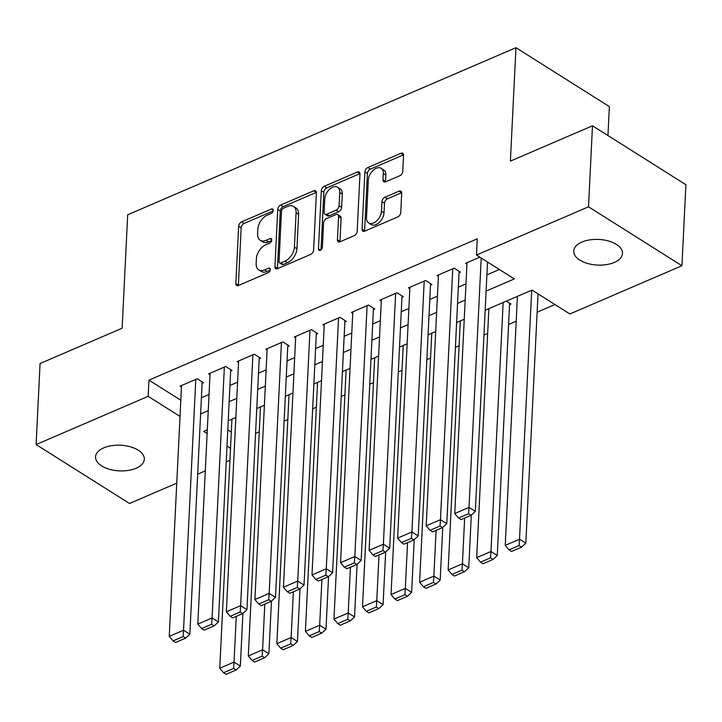 <?xml version="1.0" encoding="UTF-8"?>
<svg xmlns="http://www.w3.org/2000/svg" width="722" height="722" viewBox="0 0 722 722"><rect width="100%" height="100%" fill="white"/><g stroke="black" fill="none" stroke-linecap="round" stroke-linejoin="round"><path stroke-width="1.08" d="M273.232 210.427A2.617 1.634 -57.8 0 0 272.663 209.055A2.617 1.634 -57.8 0 0 271.373 209.046L241.599 221.862A3.745 2.328 -57.8 0 0 238.648 226.248L235.841 283.511A3.745 2.328 -57.8 0 0 236.654 285.47A3.745 2.328 -57.8 0 0 238.495 285.479L268.268 272.672A2.617 1.634 -57.8 0 0 270.335 269.595A2.617 1.634 -57.8 0 0 269.775 268.223A2.617 1.634 -57.8 0 0 268.485 268.214L264.631 269.875A11.985 7.455 -57.8 0 1 258.738 269.829A11.985 7.455 -57.8 0 1 256.157 263.557L256.391 258.783A11.985 7.455 -57.8 0 1 265.858 244.74L269.712 243.079A2.617 1.634 -57.8 0 0 271.779 240.011A2.617 1.634 -57.8 0 0 271.219 238.639A2.617 1.634 -57.8 0 0 269.929 238.63L266.075 240.291A11.985 7.455 -57.8 0 1 260.182 240.245A11.985 7.455 -57.8 0 1 257.61 233.964L257.844 229.199A11.985 7.455 -57.8 0 1 267.302 215.156L271.156 213.495A2.617 1.634 -57.8 0 0 273.232 210.427M614.269 262.447A24.413 12.834 2.8 0 1 587.807 263.53A24.413 12.834 2.8 0 1 573.728 251.057A24.413 12.834 2.8 0 1 581.95 242.06A24.413 12.834 2.8 0 1 608.42 240.977A24.413 12.834 2.8 0 1 622.499 253.449A24.413 12.834 2.8 0 1 614.269 262.447M136.088 468.244A24.413 12.834 2.8 0 1 109.618 469.327A24.413 12.834 2.8 0 1 95.539 456.864A24.413 12.834 2.8 0 1 103.76 447.857A24.413 12.834 2.8 0 1 130.231 446.774A24.413 12.834 2.8 0 1 144.31 459.246A24.413 12.834 2.8 0 1 136.088 468.244M399.817 175.726A3.745 2.328 -57.8 0 0 402.768 171.34L403.553 155.275A3.745 2.328 -57.8 0 0 402.75 153.308A3.745 2.328 -57.8 0 0 400.909 153.299L367.841 167.522A3.745 2.328 -57.8 0 0 364.89 171.917L362.083 229.181A3.745 2.328 -57.8 0 0 362.886 231.139A3.745 2.328 -57.8 0 0 364.736 231.148L397.795 216.925A3.745 2.328 -57.8 0 0 400.755 212.53L401.703 193.126A3.745 2.328 -57.8 0 0 400.9 191.168A3.745 2.328 -57.8 0 0 399.058 191.15L384.907 197.241A3.745 2.328 -57.8 0 0 381.947 201.628L381.478 211.257A10.018 6.236 -57.8 0 1 376.64 220.95A10.018 6.236 -57.8 0 1 368.635 222.954A10.018 6.236 -57.8 0 1 366.487 217.71L368.328 180.004A10.018 6.236 -57.8 0 1 373.175 170.311A10.018 6.236 -57.8 0 1 381.171 168.307A10.018 6.236 -57.8 0 1 383.319 173.56L383.012 179.841A3.745 2.328 -57.8 0 0 383.824 181.8A3.745 2.328 -57.8 0 0 385.665 181.818L399.817 175.726M176.755 483.162L129.518 503.487L36.1 444.562L40.062 363.536L122.144 328.212L127.686 214.777L515.95 47.679L510.4 161.114L592.482 125.79L588.511 206.817L681.938 265.741L569.884 313.971L532.006 290.082L485.166 310.243M36.1 444.562L148.154 396.333L180.013 416.432M486.105 291.083L514.335 278.927L476.466 255.037L477.251 238.838L148.949 380.133L148.154 396.333M476.466 255.037L588.511 206.817M316.407 192.774A3.745 2.328 -57.8 0 0 315.604 190.816A3.745 2.328 -57.8 0 0 313.763 190.807L280.696 205.03A3.745 2.328 -57.8 0 0 277.735 209.425L274.938 266.68A3.745 2.328 -57.8 0 0 275.741 268.647A3.745 2.328 -57.8 0 0 277.582 268.656L310.65 254.433A3.745 2.328 -57.8 0 0 313.61 250.038L316.407 192.774M324.268 186.276L357.336 172.053A3.745 2.328 -57.8 0 1 359.177 172.062A3.745 2.328 -57.8 0 1 359.98 174.02L357.182 231.284A3.745 2.328 -57.8 0 1 354.222 235.679L340.071 241.762A3.745 2.328 -57.8 0 1 338.23 241.753A3.745 2.328 -57.8 0 1 337.427 239.794L338.564 216.564A3.745 2.328 -57.8 0 0 337.761 214.605A3.745 2.328 -57.8 0 0 335.92 214.587L326.524 218.631A3.745 2.328 -57.8 0 0 323.573 223.017L322.391 247.195A2.617 1.634 -57.8 0 1 321.119 249.731A2.617 1.634 -57.8 0 1 319.025 250.254A2.617 1.634 -57.8 0 1 318.465 248.882L321.308 190.671A3.745 2.328 -57.8 0 1 324.268 186.276L326.795 187.873L359.863 173.641L357.336 172.053M509.551 304.648L510.977 304.034L506.357 301.119M202.115 383.373L203.541 382.759L197.223 378.779L180.094 386.153L181.457 387.001M230.661 371.09L232.087 370.476L225.778 366.487L208.649 373.861L210.003 374.718M259.207 358.798L260.633 358.184L254.325 354.204L237.195 361.578L238.549 362.435M287.762 346.515L289.188 345.901L282.871 341.921L265.741 349.286L267.104 350.143M316.308 334.223L317.734 333.609L311.426 329.629L294.296 337.003L295.65 337.86M344.854 321.94L346.28 321.326L339.972 317.346L322.842 324.719L324.196 325.568M373.4 309.657L374.835 309.043L368.518 305.054L351.388 312.427L352.742 313.285M401.955 297.365L403.381 296.751L397.064 292.771L379.934 300.144L381.297 301.002M430.502 285.082L431.927 284.468L425.619 280.488L408.49 287.852L409.843 288.71M459.048 272.79L460.474 272.176L454.165 268.196L437.036 275.569L438.389 276.427M148.949 380.133L180.807 400.232M201.411 397.741L209.037 394.456M229.957 385.458L237.583 382.173M258.503 373.166L266.138 369.89M287.058 360.883L294.684 357.598M315.604 348.6L323.23 345.315M344.15 336.308L351.776 333.022M372.705 324.025L380.332 320.739M401.252 311.733L408.878 308.456M429.798 299.45L437.424 296.164M458.344 287.166L465.97 283.881M486.899 274.874L499.389 269.496M466.935 264.135L465.582 263.286L479.814 257.158M255.561 433.38L259.27 431.783M284.107 421.097L287.816 419.5M312.662 408.805L316.362 407.217M341.208 396.522L344.917 394.925M369.754 384.239L373.464 382.642M398.3 371.947L402.01 370.35M426.855 359.664L430.556 358.067M455.401 347.372L459.111 345.784M483.948 335.089L487.657 333.492M508.577 324.494L516.203 321.209M537.123 312.202L554.938 304.54M227.782 429.861L231.302 432.081M607.951 135.555L609.368 106.603L515.95 47.679M592.482 125.79L685.9 184.715L681.938 265.741M229.93 460.275L226.221 461.872M205.301 470.879L197.675 474.155M207.304 429.825L203.703 431.377L207.124 433.534M226.997 446.07L230.517 448.29M464.246 319.241L456.62 322.526M435.7 331.533L428.065 334.809M407.145 343.816L399.519 347.101M378.599 356.099L370.973 359.385M350.053 368.391L342.427 371.677M321.498 380.675L313.871 383.96M292.952 392.967L285.325 396.243M264.405 405.25L256.779 408.535M235.859 417.533L228.224 420.818M200.617 413.95L208.243 410.665M229.163 401.658L236.789 398.382M257.718 389.375L265.344 386.089M286.264 377.092L293.89 373.806M314.81 364.8L322.436 361.514M343.356 352.517L350.991 349.231M371.911 340.224L379.537 336.948M400.457 327.941L408.083 324.656M429.003 315.658L436.63 312.373M457.558 303.366L465.185 300.081M260.182 240.245L262.709 241.834A11.985 7.455 -57.8 0 0 268.602 241.879L266.075 240.291M271.707 240.543L268.602 241.879M258.738 269.829L261.265 271.418A11.985 7.455 -57.8 0 0 267.158 271.463L264.631 269.875M270.263 270.127L267.158 271.463M273.151 210.959L244.126 223.45A3.745 2.328 -57.8 0 0 241.166 227.836L238.368 285.1A3.745 2.328 -57.8 0 0 238.377 285.533M316.398 192.35A3.745 2.328 -57.8 0 0 316.29 192.395L283.223 206.627A3.745 2.328 -57.8 0 0 280.262 211.014L277.465 268.277A3.745 2.328 -57.8 0 0 277.465 268.71M283.556 208.162A2.617 1.634 -57.8 0 0 281.49 211.23L279.026 261.499A2.617 1.634 -57.8 0 0 279.594 262.871A2.617 1.634 -57.8 0 0 280.885 262.88L284.946 261.129A11.985 7.455 -57.8 0 0 294.414 247.086L296.092 212.728A11.985 7.455 -57.8 0 0 293.52 206.456A11.985 7.455 -57.8 0 0 287.627 206.411L283.556 208.162M279.594 262.871L282.122 264.46A2.617 1.634 -57.8 0 0 283.412 264.469L280.885 262.88M293.52 206.456L296.038 208.053A11.985 7.455 -57.8 0 1 298.619 214.326L296.941 248.684A11.985 7.455 -57.8 0 1 287.473 262.727L283.412 264.469M337.761 214.605L340.279 216.194A3.745 2.328 -57.8 0 1 341.091 218.161L339.954 241.383A3.745 2.328 -57.8 0 0 339.954 241.816M321.019 249.821L323.835 192.26L321.308 190.671M339.737 192.467A10.018 6.236 -57.8 0 0 337.589 187.224A10.018 6.236 -57.8 0 0 329.584 189.218A10.018 6.236 -57.8 0 0 324.747 198.92L324.097 212.205A3.745 2.328 -57.8 0 0 324.9 214.163A3.745 2.328 -57.8 0 0 326.741 214.181L336.136 210.138A3.745 2.328 -57.8 0 0 339.087 205.752L339.737 192.467L342.264 194.065A10.018 6.236 -57.8 0 0 340.116 188.812L337.589 187.224M324.9 214.163L327.427 215.752A3.745 2.328 -57.8 0 0 329.268 215.77L326.741 214.181M342.264 194.065L341.614 207.34A3.745 2.328 -57.8 0 1 338.654 211.726L329.268 215.77M326.795 187.873A3.745 2.328 -57.8 0 0 323.835 192.26M381.171 168.307L383.698 169.905A10.018 6.236 -57.8 0 1 385.846 175.148L385.539 181.43A3.745 2.328 -57.8 0 0 385.548 181.863M368.635 222.954L371.162 224.542A10.018 6.236 -57.8 0 0 379.167 222.547A10.018 6.236 -57.8 0 0 384.005 212.846L381.478 211.257M401.703 192.702A3.745 2.328 -57.8 0 0 401.585 192.747L387.434 198.839A3.745 2.328 -57.8 0 0 384.474 203.225L384.005 212.846M403.553 154.842A3.745 2.328 -57.8 0 0 403.436 154.887L370.368 169.119A3.745 2.328 -57.8 0 0 367.408 173.506L364.61 230.769A3.745 2.328 -57.8 0 0 364.619 231.202M236.265 616.362L234.027 662.101L219.759 668.247L231.933 419.22M233.576 668.428L223.585 672.733L226.112 674.321L236.103 670.025L233.576 668.428L234.027 662.101L240.345 666.081L242.917 613.393M219.759 668.247L223.585 672.733M236.103 670.025L240.345 666.081M195.797 379.393L183.532 630.252L189.841 634.232L202.187 381.902M181.529 385.53L169.255 636.389L183.532 630.252L183.081 636.578L173.081 640.874L175.608 642.472L185.599 638.167L183.081 636.578M189.841 634.232L185.599 638.167M173.081 640.874L169.255 636.389M264.812 604.079L262.582 649.818L248.305 655.955L260.48 406.937M262.122 656.145L252.131 660.44L254.658 662.038L264.649 657.733L262.122 656.145L262.582 649.818L268.891 653.798L271.463 601.11M248.305 655.955L252.131 660.44M264.649 657.733L268.891 653.798M293.367 591.787L291.128 637.526L276.851 643.672L289.035 394.654M290.677 643.862L280.678 648.157L283.204 649.746L293.195 645.45L290.677 643.862L291.128 637.526L297.437 641.506L300.018 588.818M276.851 643.672L280.678 648.157M293.195 645.45L297.437 641.506M321.913 579.504L319.675 625.243L305.397 631.389L317.581 382.362M319.223 631.569L309.233 635.874L311.751 637.463L321.75 633.167L319.223 631.569L319.675 625.243L325.992 629.223L328.564 576.535M305.397 631.389L309.233 635.874M321.75 633.167L325.992 629.223M350.459 567.221L348.221 612.951L333.952 619.097L346.127 370.079M347.769 619.286L337.779 623.582L340.306 625.18L350.296 620.875L347.769 619.286L348.221 612.951L354.538 616.94L357.11 564.243M333.952 619.097L337.779 623.582M350.296 620.875L354.538 616.94M224.352 367.101L212.078 617.96L218.396 621.94L230.733 369.619M210.075 373.247L197.801 624.106L212.078 617.96L211.627 624.286L201.637 628.591L204.164 630.18L214.154 625.884L211.627 624.286M218.396 621.94L214.154 625.884M201.637 628.591L197.801 624.106M252.899 354.818L240.625 605.677L246.942 609.657L259.279 357.327M238.621 360.964L226.356 611.814L240.625 605.677L240.173 612.003L230.183 616.308L232.71 617.897L242.7 613.601L240.173 612.003M246.942 609.657L242.7 613.601M230.183 616.308L226.356 611.814M281.445 342.535L269.18 593.385L275.488 597.374L287.834 345.044M267.167 348.672L254.902 599.531L269.18 593.385L268.719 599.72L258.729 604.016L261.256 605.614L271.246 601.309L268.719 599.72M275.488 597.374L271.246 601.309M258.729 604.016L254.902 599.531M309.991 330.243L297.726 581.102L304.034 585.082L316.38 332.761M295.722 336.389L283.448 587.248L297.726 581.102L297.274 587.428L287.284 591.733L289.802 593.322L299.792 589.026L297.274 587.428M304.034 585.082L299.792 589.026M287.284 591.733L283.448 587.248M379.005 554.929L376.776 600.668L362.498 606.814L374.673 357.787M376.315 606.994L366.325 611.299L368.852 612.888L378.842 608.592L376.315 606.994L376.776 600.668L383.084 604.648L385.665 551.96M362.498 606.814L366.325 611.299M378.842 608.592L383.084 604.648M338.546 317.96L326.272 568.819L332.589 572.799L344.926 320.469M324.268 324.097L312.003 574.956L326.272 568.819L325.821 575.145L315.83 579.441L318.357 581.039L328.348 576.734L325.821 575.145M332.589 572.799L328.348 576.734M315.83 579.441L312.003 574.956M407.56 542.646L405.322 588.385L391.044 594.522L403.228 345.504M404.871 594.711L394.88 599.007L397.398 600.605L407.388 596.3L404.871 594.711L405.322 588.385L411.63 592.365L414.211 539.677M391.044 594.522L394.88 599.007M407.388 596.3L411.63 592.365M367.092 305.668L354.827 556.527L361.135 560.507L373.473 308.186M352.814 311.814L340.549 562.673L354.827 556.527L354.367 562.853L344.376 567.158L346.903 568.746L356.894 564.451L354.367 562.853M361.135 560.507L356.894 564.451M344.376 567.158L340.549 562.673M436.106 530.363L433.868 576.093L419.599 582.239L431.774 333.221M433.417 582.428L423.426 586.724L425.953 588.322L435.944 584.017L433.417 582.428L433.868 576.093L440.185 580.073L442.757 527.385M419.599 582.239L423.426 586.724M435.944 584.017L440.185 580.073M395.638 293.385L383.373 544.244L389.681 548.224L402.028 295.894M381.369 299.531L369.095 550.381L383.373 544.244L382.922 550.57L372.922 554.875L375.449 556.463L385.44 552.168L382.922 550.57M389.681 548.224L385.44 552.168M372.922 554.875L369.095 550.381M464.652 518.071L462.414 563.81L448.145 569.956L460.32 320.929M461.963 570.136L451.972 574.441L454.499 576.03L464.49 571.734L461.963 570.136L462.414 563.81L468.731 567.79L471.304 515.102M448.145 569.956L451.972 574.441M464.49 571.734L468.731 567.79M424.193 281.102L411.919 531.952L418.228 535.941L430.574 283.611M409.915 287.239L397.642 538.098L411.919 531.952L411.468 538.287L401.477 542.583L403.995 544.18L413.995 539.875L411.468 538.287M418.228 535.941L413.995 539.875M401.477 542.583L397.642 538.098M503.144 302.5L490.969 551.518L476.691 557.664L488.875 308.646M490.509 557.853L480.518 562.149L483.045 563.747L493.036 559.442L490.509 557.853L490.969 551.518L497.277 555.507L509.624 303.177M476.691 557.664L480.518 562.149M493.036 559.442L497.277 555.507M452.739 268.81L440.465 519.669L446.783 523.649L459.12 271.328M438.462 274.956L426.197 525.815L440.465 519.669L440.014 525.995L430.023 530.3L432.55 531.888L442.541 527.592L440.014 525.995M446.783 523.649L442.541 527.592M430.023 530.3L426.197 525.815M531.699 290.217L519.515 539.235L505.238 545.381L517.421 296.354M519.064 545.561L509.073 549.866L511.591 551.455L521.591 547.159L519.064 545.561L519.515 539.235L525.824 543.215L538.025 293.872M505.238 545.381L509.073 549.866M521.591 547.159L525.824 543.215M481.213 258.034L469.02 507.386L475.329 511.366L487.521 262.014M467.008 262.673L454.743 513.523L469.02 507.386L468.56 513.712L458.569 518.008L461.096 519.605L471.087 515.3L468.56 513.712M475.329 511.366L471.087 515.3M458.569 518.008L454.743 513.523M273.232 210.21L271.373 209.046M270.335 269.387L268.485 268.214M271.788 239.803L269.929 238.63M238.368 285.1L235.841 283.511M241.166 227.836L238.648 226.248M244.126 223.45L241.599 221.862M277.465 268.277L274.938 266.68M280.262 211.014L277.735 209.425M283.223 206.627L280.696 205.03M316.29 192.395L313.763 190.807M287.473 262.727L284.946 261.129M296.941 248.684L294.414 247.086M298.619 214.326L296.092 212.728M339.954 241.383L337.427 239.794M341.091 218.161L338.564 216.564M320.505 250.173L318.465 248.882M338.654 211.726L336.136 210.138M341.614 207.34L339.087 205.752M385.539 181.43L383.012 179.841M385.846 175.148L383.319 173.56M384.474 203.225L381.947 201.628M387.434 198.839L384.907 197.241M401.585 192.747L399.058 191.15M364.61 230.769L362.083 229.181M367.408 173.506L364.89 171.917M370.368 169.119L367.841 167.522M403.436 154.887L400.909 153.299"/></g></svg>
